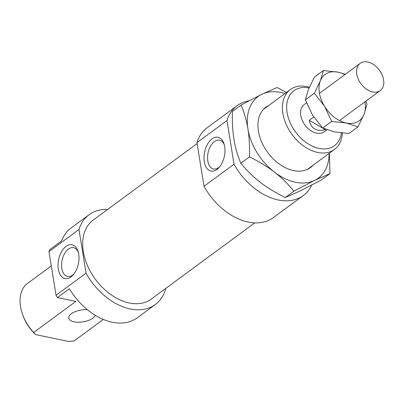 <?xml version="1.0" encoding="UTF-8"?>
<svg xmlns="http://www.w3.org/2000/svg" width="404" height="404" viewBox="0 0 404 404"><rect width="100%" height="100%" fill="white"/><g stroke="black" fill="none" stroke-linecap="round" stroke-linejoin="round"><path stroke-width="0.61" d="M356.752 69.205A16.907 11.474 53.6 0 0 364.14 87.34A16.907 11.474 53.6 0 0 380.204 90.592A16.907 11.474 53.6 0 0 379.417 70.175A16.907 11.474 53.6 0 0 360.151 63.367A16.907 11.474 53.6 0 0 356.752 69.205M325.781 129.356L325.366 129.664L309.252 120.336L313.751 117.019M325.366 129.664C316.731 131.957 311.358 128.846 309.252 120.336M312.999 165.287A37.532 25.472 -126.4 0 1 277.755 162.873A37.532 25.472 -126.4 0 1 260.731 139.759A37.532 25.472 -126.4 0 1 268.882 105.388M284.982 93.536A50.717 34.421 53.6 0 0 261.777 94.314A50.717 34.421 53.6 0 0 247.945 129.002A50.717 34.421 53.6 0 0 274.366 172.053A50.717 34.421 53.6 0 0 314.615 180.406A50.717 34.421 53.6 0 0 329.093 153.429M240.824 163.251C246.9 170.639 253.414 177.013 260.368 182.361C267.307 187.724 275.609 192.779 285.269 197.521L293.91 191.158C287.835 183.769 281.32 177.401 274.366 172.053C267.428 166.69 259.126 161.635 249.465 156.888L240.824 163.251C237.547 155.399 235.254 147.42 233.951 139.314C232.628 131.219 232.123 121.922 232.431 111.428L241.072 105.065L261.777 94.314L277.119 87.506L286.466 92.44M249.465 156.888C249.773 146.394 249.268 137.097 247.945 129.002C246.642 120.897 244.354 112.918 241.072 105.065M329.396 153.207L329.962 173.604L314.615 180.406L293.91 191.158M285.269 197.521L300.616 190.718L321.321 179.967L329.962 173.604M344.859 74.629A28.74 19.503 53.6 0 0 338.062 72.165A28.74 19.503 53.6 0 0 320.372 80.78A28.74 19.503 53.6 0 0 324.493 106.212A28.74 19.503 53.6 0 0 346.304 123.028A28.74 19.503 53.6 0 0 363.994 114.413A28.74 19.503 53.6 0 0 364.908 101.853M323.377 70.548L314.418 77.149L308.373 89.617L305.368 99.849L312.494 115.049L322.655 128.012L334.305 131.866L348.99 133.482L357.954 126.881L346.304 123.028L331.618 121.417L324.493 106.212L314.332 93.248L320.372 80.78L323.377 70.548L338.062 72.165L345.405 74.23M322.655 128.012L331.618 121.417M365.862 101.152L366.999 104.181L363.994 114.413L357.954 126.881M305.368 99.849L314.332 93.248M234.022 164.196L204.03 186.289L196.96 142.632L226.952 120.543L234.022 164.196A55.792 37.86 53.6 0 0 303.283 195.536A55.792 37.86 53.6 0 0 311.752 185.067M204.03 186.289A55.792 37.86 53.6 0 0 273.286 217.625L303.283 195.536M249.051 100.798A55.792 37.86 53.6 0 0 237.113 105.691L207.121 127.785A55.792 37.86 53.6 0 0 196.96 142.632M197.107 143.556L93.152 220.119A49.025 33.269 53.6 0 0 83.32 251.515A49.025 33.269 53.6 0 0 111.191 294.844A49.025 33.269 53.6 0 0 151.298 299.071L254.732 222.897M107.701 209.403A55.792 37.86 53.6 0 0 89.143 214.675A55.792 37.86 53.6 0 0 78.982 229.523L86.052 273.175A55.792 37.86 53.6 0 0 155.313 304.515A55.792 37.86 53.6 0 0 165.847 288.355M33.658 332.492A37.193 25.24 -126.4 0 1 22.826 315.135L23.25 316.266A34.148 23.174 53.6 0 0 35.577 334.588L33.658 332.492L75.851 301.419L57.388 297.586L69.387 288.749A55.792 37.86 53.6 0 0 137.315 317.771L155.313 304.515M103.323 319.433L74.174 340.905L68.66 341.456L35.577 334.588M89.143 214.675L71.144 227.927A55.792 37.86 53.6 0 0 61.63 240.875L49.636 249.707A55.792 37.86 53.6 0 0 48.985 251.616L78.982 229.523M237.113 105.691A55.792 37.86 53.6 0 0 226.952 120.543M86.052 273.175L56.055 295.268L48.985 251.616M56.055 295.268A55.792 37.86 53.6 0 0 57.388 297.586M70.988 276.922A17.246 10.1 101.7 0 1 58.489 270.094A17.246 10.1 101.7 0 1 64.812 247.435A17.246 10.1 101.7 0 1 78.088 251.475A17.246 10.1 101.7 0 1 73.245 274.811A17.246 10.1 101.7 0 1 70.988 276.922M216.963 169.412A17.246 10.1 101.7 0 1 204.464 162.585A17.246 10.1 101.7 0 1 210.787 139.93A17.246 10.1 101.7 0 1 224.063 143.965A17.246 10.1 101.7 0 1 219.215 167.301A17.246 10.1 101.7 0 1 216.963 169.412M306.51 102.874L304.161 104.601A16.907 11.474 53.6 0 0 300.773 115.428A16.907 11.474 53.6 0 0 310.383 130.371A16.907 11.474 53.6 0 0 324.215 131.825L326.967 129.8M341.466 132.956A34.148 23.174 -126.4 0 1 313.383 146.622A34.148 23.174 -126.4 0 1 286.739 109.605A34.148 23.174 -126.4 0 1 309.065 87.946M51.303 265.913L25.906 284.618A37.193 25.24 -126.4 0 0 22.826 315.135M87.345 309.681A13.524 5.994 170.8 0 0 71.377 313.706A13.524 5.994 170.8 0 0 68.761 318.094A13.524 5.994 170.8 0 0 81.381 322.074A13.524 5.994 170.8 0 0 95.278 315.317M309.383 87.208A37.193 25.24 53.6 0 0 290.335 89.592A37.193 25.24 53.6 0 0 282.876 113.413A37.193 25.24 53.6 0 0 304.015 146.278A37.193 25.24 53.6 0 0 334.446 149.49A37.193 25.24 53.6 0 0 342.339 133.047M224.351 144.991A14.711 8.615 -78.3 0 0 219.493 140.168A14.711 8.615 -78.3 0 0 208.065 152.818A14.711 8.615 -78.3 0 0 213.514 168.968A14.711 8.615 -78.3 0 0 218.609 167.584A14.711 8.615 -78.3 0 0 219.887 166.478M78.376 252.5A14.711 8.615 -78.3 0 0 73.518 247.677A14.711 8.615 -78.3 0 0 62.095 260.327A14.711 8.615 -78.3 0 0 67.539 276.477A14.711 8.615 -78.3 0 0 72.639 275.094A14.711 8.615 -78.3 0 0 73.917 273.988M339.809 120.342L380.204 90.592M319.761 93.117L360.151 63.367M307.505 169.332L334.446 149.49M263.393 109.433L290.335 89.592"/></g></svg>
